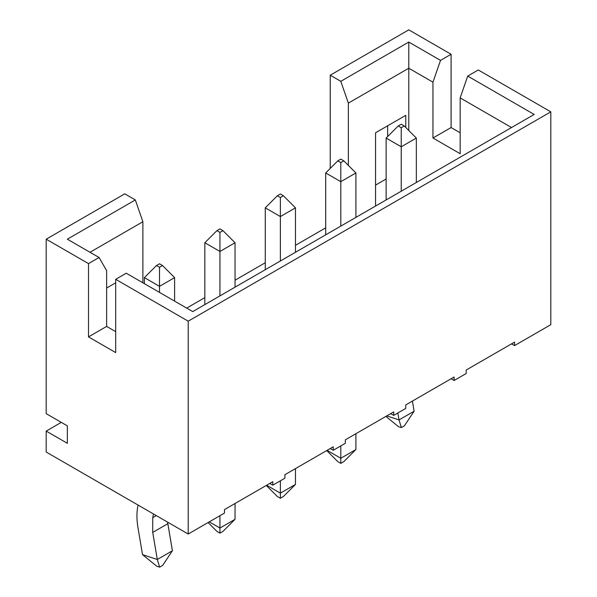 <?xml version="1.0" encoding="UTF-8"?>
<svg xmlns="http://www.w3.org/2000/svg" width="597" height="597" viewBox="0 0 597 597"><rect width="100%" height="100%" fill="white"/><g stroke="black" fill="none" stroke-linecap="round" stroke-linejoin="round"><path stroke-width="0.9" d="M412.423 401.08L414.131 411.199L412.423 401.08M416.34 138.064L416.34 182.495L416.34 138.064L401.236 146.78L386.125 138.064L386.125 199.943L386.125 138.064L401.236 146.78L401.236 191.219L401.236 146.78L416.34 138.064L404.259 125.974L401.236 124.228L398.214 125.974L401.236 127.721L404.259 125.974L401.236 127.721L401.236 146.78L401.236 127.721L398.214 125.974L386.125 138.064L398.214 125.974L401.236 124.228L404.259 125.974L416.34 138.064M404.393 425.84L401.371 427.586L398.415 426.616L385.886 416.407L398.415 426.616L401.371 427.586L399.027 419.922L397.856 412.982L399.027 419.922L414.131 411.199L404.393 425.84L414.131 411.199L399.027 419.922L386.759 415.9L399.027 419.922L401.371 427.586L404.393 425.84M167.832 523.688L172.406 550.762L167.593 522.114L167.832 523.688L152.728 532.412L152.728 517.681L153.504 513.98L152.728 517.681L156.317 515.607L152.728 517.681L152.728 532.412L167.832 523.688M174.615 277.62L174.615 301.127L174.615 277.62L159.503 286.344L144.399 277.62L144.399 283.679L144.399 277.62L159.503 286.344L159.503 292.403L159.503 286.344L174.615 277.62L162.526 265.538L159.503 263.792L156.481 265.538L159.503 267.277L162.526 265.538L159.503 267.277L159.503 286.344L159.503 267.277L156.481 265.538L144.399 277.62L156.481 265.538L159.503 263.792L162.526 265.538L174.615 277.62M162.66 565.404L159.638 567.15L156.69 566.18L142.526 554.643L157.295 559.486L152.728 532.412L157.295 559.486L172.406 550.762L162.66 565.404L172.406 550.762L157.295 559.486L142.526 554.643L137.959 527.569L142.526 554.643L156.69 566.18L159.638 567.15L157.295 559.486L159.638 567.15L162.66 565.404M138.041 505.055L137.959 505.472C136.594 512.054 136.594 519.42 137.959 527.569C136.594 519.42 136.594 512.054 137.959 505.472L138.041 505.055M325.693 172.951L325.693 234.83L325.693 172.951L337.783 160.862L340.805 162.608L343.827 160.862L340.805 159.123L337.783 160.862L340.805 159.123L343.827 160.862L355.909 172.951L355.909 217.383L355.909 172.951L340.805 181.675L325.693 172.951L340.805 181.675L340.805 226.106L340.805 162.608L337.783 160.862L325.693 172.951M327.096 450.347L340.805 458.257L340.805 445.922L340.805 458.257L355.909 449.541L355.909 433.713L355.909 449.541L340.805 458.257L340.805 463.369L337.783 461.623L340.805 463.369L343.827 461.623L340.805 463.369L340.805 458.257L327.096 450.347M343.827 461.623L355.909 449.541L343.827 461.623M326.723 450.563L337.783 461.623L326.723 450.563M340.805 162.608L340.805 181.675L355.909 172.951L343.827 160.862L340.805 162.608M265.262 207.838L265.262 269.725L265.262 207.838L277.351 195.756L280.374 197.503L283.388 195.756L280.374 194.01L277.351 195.756L280.374 194.01L283.388 195.756L295.478 207.838L295.478 252.277L295.478 207.838L280.374 216.562L265.262 207.838L280.374 216.562L280.374 261.001L280.374 197.503L277.351 195.756L265.262 207.838M266.665 485.234L280.374 493.152L280.374 480.809L280.374 493.152L295.478 484.428L295.478 468.6L295.478 484.428L280.374 493.152L280.374 498.256L277.351 496.517L280.374 498.256L283.388 496.517L280.374 498.256L280.374 493.152L266.665 485.234M283.388 496.517L295.478 484.428L283.388 496.517M266.284 485.451L277.351 496.517L266.284 485.451M280.374 197.503L280.374 216.562L295.478 207.838L283.388 195.756L280.374 197.503M204.831 242.733L204.831 304.612L204.831 242.733L216.912 230.643L219.935 232.39L222.957 230.643L219.935 228.897L216.912 230.643L219.935 228.897L222.957 230.643L235.046 242.733L235.046 287.164L235.046 242.733L219.935 251.456L204.831 242.733L219.935 251.456L219.935 295.888L219.935 232.39L216.912 230.643L204.831 242.733M209.248 521.875L219.935 528.039L219.935 515.704L219.935 528.039L235.046 519.315L235.046 503.495L235.046 519.315L219.935 528.039L219.935 533.151L216.912 531.405L219.935 533.151L222.957 531.405L219.935 533.151L219.935 528.039L209.248 521.875M222.957 531.405L235.046 519.315L222.957 531.405M208.069 522.554L216.912 531.405L208.069 522.554M219.935 232.39L219.935 251.456L235.046 242.733L222.957 230.643L219.935 232.39M284.903 478.197L272.814 485.174L269.792 483.428L272.814 485.174L284.903 478.197L284.903 474.705L333.245 446.795L333.245 450.28L345.335 443.302L345.335 439.817L393.684 411.9L393.684 415.393L405.766 408.415L405.766 404.923L454.116 377.013L454.116 380.505L466.197 373.528L466.197 370.036L514.547 342.126L514.547 345.611L550.807 324.678L550.807 111.84L188.212 321.186L188.212 534.024L46.193 452.026L46.193 431.094L61.304 422.37L46.193 431.094L46.193 452.026L188.212 534.024L224.472 513.084L188.212 534.024L188.212 321.186L115.691 279.314L115.691 352.588L88.498 336.887L88.498 263.613L99.072 257.508L67.342 239.196L135.332 199.943L124.758 193.838L46.193 239.196L124.758 193.838L135.332 199.943L142.884 221.748L90.005 252.277L142.884 221.748L142.884 282.806L142.884 221.748L135.332 199.943L67.342 239.196L99.072 257.508L88.498 263.613L46.193 239.196L88.498 263.613L88.498 336.887L106.624 326.417L115.691 331.656L106.624 326.417L106.624 270.598L106.624 326.417L88.498 336.887L115.691 352.588L115.691 279.314L188.212 321.186L550.807 111.84L550.807 324.678L514.547 345.611L511.525 343.865L514.547 345.611L514.547 342.126L466.197 370.036L466.197 373.528L454.116 380.505L451.093 378.759L454.116 380.505L454.116 377.013L405.766 404.923L405.766 408.415L393.684 415.393L390.662 413.646L393.684 415.393L393.684 411.9L345.335 439.817L345.335 443.302L333.245 450.28L330.231 448.541L333.245 450.28L333.245 446.795L284.903 474.705L284.903 478.197M224.472 509.599L272.814 481.682L272.814 485.174L272.814 481.682L224.472 509.599L224.472 513.084L224.472 509.599M325.693 227.853L295.478 245.3L325.693 227.853M265.262 262.747L235.046 280.194L265.262 262.747M204.831 297.634L186.704 308.104L204.831 297.634M340.805 81.311L408.788 42.059L440.519 60.379L451.093 54.275L408.788 29.85L330.231 75.207L340.805 81.311L330.231 75.207L408.788 29.85L451.093 54.275L451.093 127.542L460.16 132.78L451.093 127.542L451.093 54.275L440.519 60.379L432.959 82.185L408.788 68.23L348.357 103.117L348.357 165.399L348.357 103.117L340.805 81.311L348.357 103.117L408.788 68.23L408.788 130.504L408.788 42.059L340.805 81.311M46.193 413.646L46.193 239.196L46.193 413.646L67.342 425.862L67.342 443.302L46.193 431.094L67.342 443.302L67.342 425.862L46.193 413.646M330.231 168.421L330.231 75.207L330.231 168.421M387.64 136.549L387.64 125.803L387.64 136.549M375.55 185.115L386.125 179.01L375.55 185.115M375.55 132.78L405.766 115.333L405.766 127.482L405.766 115.333L375.55 132.78L375.55 206.047L375.55 132.78M478.287 69.976L550.807 111.84L478.287 69.976L467.712 76.08L534.188 114.46L192.741 311.589L126.265 273.21L115.691 279.314L126.265 273.21L192.741 311.589L534.188 114.46L467.712 76.08L478.287 69.976M106.624 288.038L115.691 282.806L106.624 288.038M432.959 138.011L432.959 82.185L432.959 138.011L451.093 127.542L432.959 138.011L460.16 153.713L432.959 138.011M511.525 127.542L460.16 97.886L460.16 153.713L460.16 97.886L467.712 76.08L460.16 97.886L511.525 127.542M106.624 270.598L99.072 257.508L106.624 270.598M432.959 82.185L440.519 60.379L408.788 42.059L408.788 68.23L432.959 82.185"/></g></svg>
